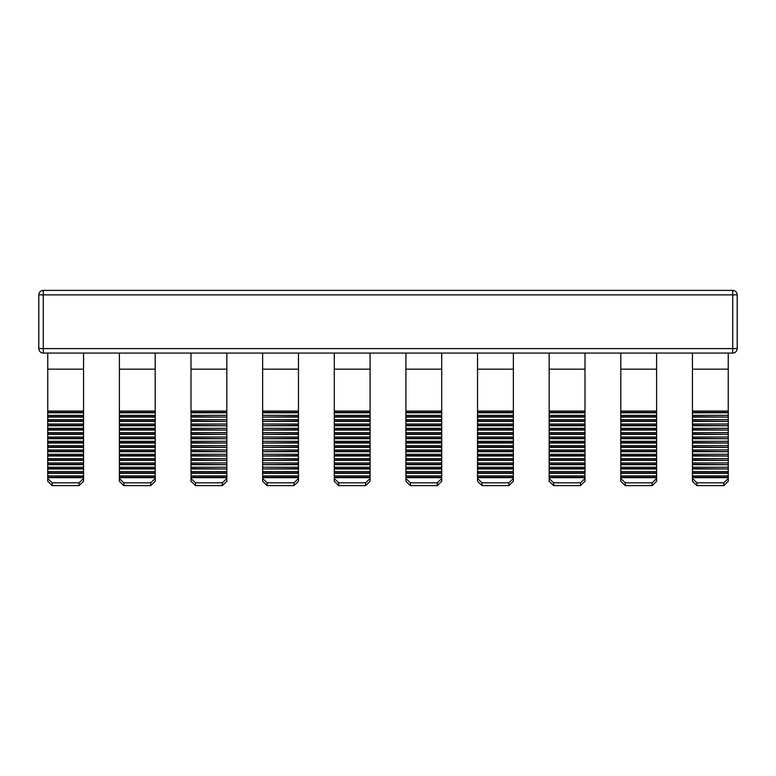 <?xml version="1.0" encoding="UTF-8"?>
<svg xmlns="http://www.w3.org/2000/svg" width="776" height="776" viewBox="0 0 776 776"><rect width="100%" height="100%" fill="white"/><g stroke="black" fill="none" stroke-linecap="round" stroke-linejoin="round"><path stroke-width="1.16" d="M656.612 353.07L656.612 475.911L620.8 475.911L620.8 353.07M656.612 473.311L620.8 473.311M656.612 468.588L620.8 468.588M656.612 468.995L620.8 468.995M656.612 467.259L620.8 467.259M656.612 464.669L620.8 464.669M656.612 464.261L620.8 464.261M656.612 462.933L620.8 462.933M656.612 460.343L620.8 460.343M656.612 459.945L620.8 459.945M656.612 458.616L620.8 458.616M656.612 456.016L620.8 456.016M656.612 455.619L620.8 455.619M656.612 454.29L620.8 454.29M656.612 451.69L620.8 451.69M656.612 451.292L620.8 451.292M656.612 449.964L620.8 449.964M656.612 447.364L620.8 447.364M656.612 446.966L620.8 446.966M656.612 445.637L620.8 445.637M656.612 443.048L620.8 443.048M656.612 442.64L620.8 442.64M656.612 441.311L620.8 441.311M656.612 438.721L620.8 438.721M656.612 438.314L620.8 438.314M656.612 436.995L620.8 436.995M656.612 434.395L620.8 434.395M656.612 433.997L620.8 433.997M656.612 432.668L620.8 432.668M656.612 430.069L620.8 430.069M656.612 429.671L620.8 429.671M656.612 428.342L620.8 428.342M656.612 425.743L620.8 425.743M656.612 425.345L620.8 425.345M656.612 424.016L620.8 424.016M656.612 421.426L620.8 421.426M656.612 421.019L620.8 421.019M656.612 419.69L620.8 419.69M656.612 417.1L620.8 417.1M656.612 416.693L620.8 416.693M656.612 415.364L620.8 415.364M656.612 475.911L656.612 477.638L620.8 477.638L620.8 475.911M656.612 477.24L620.8 477.24M584.988 353.07L584.988 475.911L549.165 475.911L549.165 353.07M584.988 473.311L549.165 473.311M584.988 468.588L549.165 468.588M584.988 468.995L549.165 468.995M584.988 467.259L549.165 467.259M584.988 464.669L549.165 464.669M584.988 464.261L549.165 464.261M584.988 462.933L549.165 462.933M584.988 460.343L549.165 460.343M584.988 459.945L549.165 459.945M584.988 458.616L549.165 458.616M584.988 456.016L549.165 456.016M584.988 455.619L549.165 455.619M584.988 454.29L549.165 454.29M584.988 451.69L549.165 451.69M584.988 451.292L549.165 451.292M584.988 449.964L549.165 449.964M584.988 447.364L549.165 447.364M584.988 446.966L549.165 446.966M584.988 445.637L549.165 445.637M584.988 443.048L549.165 443.048M584.988 442.64L549.165 442.64M584.988 441.311L549.165 441.311M584.988 438.721L549.165 438.721M584.988 438.314L549.165 438.314M584.988 436.995L549.165 436.995M584.988 434.395L549.165 434.395M584.988 433.997L549.165 433.997M584.988 432.668L549.165 432.668M584.988 430.069L549.165 430.069M584.988 429.671L549.165 429.671M584.988 428.342L549.165 428.342M584.988 425.743L549.165 425.743M584.988 425.345L549.165 425.345M584.988 424.016L549.165 424.016M584.988 421.426L549.165 421.426M584.988 421.019L549.165 421.019M584.988 419.69L549.165 419.69M584.988 417.1L549.165 417.1M584.988 416.693L549.165 416.693M584.988 415.364L549.165 415.364M584.988 475.911L584.988 477.638L549.165 477.638L549.165 475.911M584.988 477.24L549.165 477.24M513.353 353.07L513.353 475.911L477.541 475.911L477.541 353.07M513.353 473.311L477.541 473.311M513.353 468.588L477.541 468.588M513.353 468.995L477.541 468.995M513.353 467.259L477.541 467.259M513.353 464.669L477.541 464.669M513.353 464.261L477.541 464.261M513.353 462.933L477.541 462.933M513.353 460.343L477.541 460.343M513.353 459.945L477.541 459.945M513.353 458.616L477.541 458.616M513.353 456.016L477.541 456.016M513.353 455.619L477.541 455.619M513.353 454.29L477.541 454.29M513.353 451.69L477.541 451.69M513.353 451.292L477.541 451.292M513.353 449.964L477.541 449.964M513.353 447.364L477.541 447.364M513.353 446.966L477.541 446.966M513.353 445.637L477.541 445.637M513.353 443.048L477.541 443.048M513.353 442.64L477.541 442.64M513.353 441.311L477.541 441.311M513.353 438.721L477.541 438.721M513.353 438.314L477.541 438.314M513.353 436.995L477.541 436.995M513.353 434.395L477.541 434.395M513.353 433.997L477.541 433.997M513.353 432.668L477.541 432.668M513.353 430.069L477.541 430.069M513.353 429.671L477.541 429.671M513.353 428.342L477.541 428.342M513.353 425.743L477.541 425.743M513.353 425.345L477.541 425.345M513.353 424.016L477.541 424.016M513.353 421.426L477.541 421.426M513.353 421.019L477.541 421.019M513.353 419.69L477.541 419.69M513.353 417.1L477.541 417.1M513.353 416.693L477.541 416.693M513.353 415.364L477.541 415.364M580.506 482.827L584.988 478.501L584.988 481.285L580.506 485.611L580.506 482.827L553.647 482.827L553.647 485.611L549.165 481.285L549.165 477.638M584.988 477.638L584.988 478.501M549.165 478.501L553.647 482.827M652.141 482.827L656.612 478.501L656.612 481.285L652.141 485.611L652.141 482.827L625.281 482.827L625.281 485.611L620.8 481.285L620.8 477.638M656.612 477.638L656.612 478.501M620.8 478.501L625.281 482.827M652.141 485.611L625.281 485.611M441.719 353.07L441.719 475.911L405.906 475.911L405.906 353.07M441.719 473.311L405.906 473.311M508.881 482.827L513.353 478.501L513.353 481.285L508.881 485.611L508.881 482.827L482.012 482.827L482.012 485.611L477.541 481.285L477.541 475.911M513.353 475.911L513.353 478.501M513.353 477.638L477.541 477.638M477.541 478.501L482.012 482.827M513.353 477.24L477.541 477.24M441.719 468.588L405.906 468.588M441.719 468.995L405.906 468.995M441.719 467.259L405.906 467.259M441.719 464.669L405.906 464.669M441.719 464.261L405.906 464.261M441.719 462.933L405.906 462.933M441.719 460.343L405.906 460.343M441.719 459.945L405.906 459.945M441.719 458.616L405.906 458.616M441.719 456.016L405.906 456.016M441.719 455.619L405.906 455.619M441.719 454.29L405.906 454.29M441.719 451.69L405.906 451.69M441.719 451.292L405.906 451.292M441.719 449.964L405.906 449.964M441.719 447.364L405.906 447.364M441.719 446.966L405.906 446.966M441.719 445.637L405.906 445.637M441.719 443.048L405.906 443.048M441.719 442.64L405.906 442.64M441.719 441.311L405.906 441.311M441.719 438.721L405.906 438.721M441.719 438.314L405.906 438.314M441.719 436.995L405.906 436.995M441.719 434.395L405.906 434.395M441.719 433.997L405.906 433.997M441.719 432.668L405.906 432.668M441.719 430.069L405.906 430.069M441.719 429.671L405.906 429.671M441.719 428.342L405.906 428.342M441.719 425.743L405.906 425.743M441.719 425.345L405.906 425.345M441.719 424.016L405.906 424.016M441.719 421.426L405.906 421.426M441.719 421.019L405.906 421.019M441.719 419.69L405.906 419.69M441.719 417.1L405.906 417.1M441.719 416.693L405.906 416.693M441.719 415.364L405.906 415.364M437.247 482.827L441.719 478.501L441.719 481.285L437.247 485.611L437.247 482.827L410.388 482.827L410.388 485.611L405.906 481.285L405.906 475.911M441.719 475.911L441.719 478.501M441.719 477.638L405.906 477.638M405.906 478.501L410.388 482.827M441.719 477.24L405.906 477.24M370.094 353.07L370.094 475.911L334.281 475.911L334.281 353.07M370.094 473.311L334.281 473.311M370.094 468.588L334.281 468.588M370.094 468.995L334.281 468.995M370.094 467.259L334.281 467.259M370.094 464.669L334.281 464.669M370.094 464.261L334.281 464.261M370.094 462.933L334.281 462.933M370.094 460.343L334.281 460.343M370.094 459.945L334.281 459.945M370.094 458.616L334.281 458.616M370.094 456.016L334.281 456.016M370.094 455.619L334.281 455.619M370.094 454.29L334.281 454.29M370.094 451.69L334.281 451.69M370.094 451.292L334.281 451.292M370.094 449.964L334.281 449.964M370.094 447.364L334.281 447.364M370.094 446.966L334.281 446.966M370.094 445.637L334.281 445.637M370.094 443.048L334.281 443.048M370.094 442.64L334.281 442.64M370.094 441.311L334.281 441.311M370.094 438.721L334.281 438.721M370.094 438.314L334.281 438.314M370.094 436.995L334.281 436.995M370.094 434.395L334.281 434.395M370.094 433.997L334.281 433.997M370.094 432.668L334.281 432.668M370.094 430.069L334.281 430.069M370.094 429.671L334.281 429.671M370.094 428.342L334.281 428.342M370.094 425.743L334.281 425.743M370.094 425.345L334.281 425.345M370.094 424.016L334.281 424.016M370.094 421.426L334.281 421.426M370.094 421.019L334.281 421.019M370.094 419.69L334.281 419.69M370.094 417.1L334.281 417.1M370.094 416.693L334.281 416.693M370.094 415.364L334.281 415.364M365.612 482.827L370.094 478.501L370.094 481.285L365.612 485.611L365.612 482.827L338.753 482.827L338.753 485.611L334.281 481.285L334.281 475.911M370.094 475.911L370.094 478.501M370.094 477.638L334.281 477.638M334.281 478.501L338.753 482.827M370.094 477.24L334.281 477.24M298.459 353.07L298.459 471.585L262.647 471.585L262.647 478.501L267.119 482.827L267.119 485.611L262.647 481.285L262.647 478.501M298.459 468.995L262.647 468.995L262.647 471.585M298.459 468.588L262.647 468.995M298.459 467.259L262.647 467.259L262.647 468.588M298.459 464.669L262.647 464.669L262.647 467.259M298.459 464.261L262.647 464.669M298.459 462.933L262.647 462.933L262.647 464.261M298.459 460.343L262.647 460.343L262.647 462.933M298.459 459.945L262.647 460.343M298.459 458.616L262.647 458.616L262.647 459.945M298.459 456.016L262.647 456.016L262.647 458.616M298.459 455.619L262.647 456.016M298.459 454.29L262.647 454.29L262.647 455.619M298.459 451.69L262.647 451.69L262.647 454.29M298.459 451.292L262.647 451.69M298.459 449.964L262.647 449.964L262.647 451.292M298.459 447.364L262.647 447.364L262.647 449.964M298.459 446.966L262.647 447.364M298.459 445.637L262.647 445.637L262.647 446.966M298.459 443.048L262.647 443.048L262.647 445.637M298.459 442.64L262.647 443.048M298.459 441.311L262.647 441.311L262.647 442.64M298.459 438.721L262.647 438.721L262.647 441.311M298.459 438.314L262.647 438.721M298.459 436.995L262.647 436.995L262.647 438.314M298.459 434.395L262.647 434.395L262.647 436.995M298.459 433.997L262.647 434.395M298.459 432.668L262.647 432.668L262.647 433.997M298.459 430.069L262.647 430.069L262.647 432.668M298.459 429.671L262.647 430.069M298.459 428.342L262.647 428.342L262.647 429.671M298.459 425.743L262.647 425.743L262.647 428.342M298.459 425.345L262.647 425.743M298.459 424.016L262.647 424.016L262.647 425.345M298.459 421.426L262.647 421.426L262.647 424.016M298.459 421.019L262.647 421.426M298.459 419.69L262.647 419.69L262.647 421.019M298.459 417.1L262.647 417.1L262.647 419.69M298.459 416.693L262.647 417.1M298.459 415.364L262.647 415.364L262.647 416.693M293.988 482.827L298.459 478.501L298.459 481.285L293.988 485.611L293.988 482.827L267.119 482.827M298.459 471.585L298.459 478.501M298.459 477.638L262.647 477.638M298.459 477.24L262.647 477.24M298.459 475.911L262.647 475.911M728.247 478.501L728.247 481.285L723.765 485.611L723.765 482.827L728.247 478.501L728.247 475.911L692.434 475.911L692.434 353.07M728.247 475.911L728.247 473.311L692.434 473.311M728.247 473.311L728.247 468.995L692.434 468.995M728.247 468.995L692.434 468.588M226.834 478.501L226.834 481.285L222.353 485.611L222.353 482.827L226.834 478.501L226.834 468.995L191.012 468.995L191.012 353.07M226.834 468.995L191.012 468.588M728.247 468.588L728.247 467.259L692.434 467.259M226.834 468.588L226.834 467.259L191.012 467.259M728.247 467.259L728.247 464.669L692.434 464.669M226.834 467.259L226.834 464.669L191.012 464.669M728.247 464.669L692.434 464.261M226.834 464.669L191.012 464.261M728.247 464.261L728.247 462.933L692.434 462.933M226.834 464.261L226.834 462.933L191.012 462.933M728.247 462.933L728.247 460.343L692.434 460.343M226.834 462.933L226.834 460.343L191.012 460.343M728.247 460.343L692.434 459.945M226.834 460.343L191.012 459.945M728.247 459.945L728.247 458.616L692.434 458.616M226.834 459.945L226.834 458.616L191.012 458.616M728.247 458.616L728.247 456.016L692.434 456.016M226.834 458.616L226.834 456.016L191.012 456.016M728.247 456.016L692.434 455.619M226.834 456.016L191.012 455.619M728.247 455.619L728.247 454.29L692.434 454.29M226.834 455.619L226.834 454.29L191.012 454.29M728.247 454.29L728.247 451.69L692.434 451.69M226.834 454.29L226.834 451.69L191.012 451.69M728.247 451.69L692.434 451.292M226.834 451.69L191.012 451.292M728.247 451.292L728.247 449.964L692.434 449.964M226.834 451.292L226.834 449.964L191.012 449.964M728.247 449.964L728.247 447.364L692.434 447.364M226.834 449.964L226.834 447.364L191.012 447.364M728.247 447.364L692.434 446.966M226.834 447.364L191.012 446.966M728.247 446.966L728.247 445.637L692.434 445.637M226.834 446.966L226.834 445.637L191.012 445.637M728.247 445.637L728.247 443.048L692.434 443.048M226.834 445.637L226.834 443.048L191.012 443.048M728.247 443.048L692.434 442.64M226.834 443.048L191.012 442.64M728.247 442.64L728.247 441.311L692.434 441.311M226.834 442.64L226.834 441.311L191.012 441.311M728.247 441.311L728.247 438.721L692.434 438.721M226.834 441.311L226.834 438.721L191.012 438.721M728.247 438.721L692.434 438.314M226.834 438.721L191.012 438.314M728.247 438.314L728.247 436.995L692.434 436.995M226.834 438.314L226.834 436.995L191.012 436.995M728.247 436.995L728.247 434.395L692.434 434.395M226.834 436.995L226.834 434.395L191.012 434.395M728.247 434.395L692.434 433.997M226.834 434.395L191.012 433.997M728.247 433.997L728.247 432.668L692.434 432.668M226.834 433.997L226.834 432.668L191.012 432.668M728.247 432.668L728.247 430.069L692.434 430.069M226.834 432.668L226.834 430.069L191.012 430.069M728.247 430.069L692.434 429.671M226.834 430.069L191.012 429.671M728.247 429.671L728.247 428.342L692.434 428.342M226.834 429.671L226.834 428.342L191.012 428.342M728.247 428.342L728.247 425.743L692.434 425.743M226.834 428.342L226.834 425.743L191.012 425.743M728.247 425.743L692.434 425.345M226.834 425.743L191.012 425.345M728.247 425.345L728.247 424.016L692.434 424.016M226.834 425.345L226.834 424.016L191.012 424.016M728.247 424.016L728.247 421.426L692.434 421.426M226.834 424.016L226.834 421.426L191.012 421.426M728.247 421.426L692.434 421.019M226.834 421.426L191.012 421.019M728.247 421.019L728.247 419.69L692.434 419.69M226.834 421.019L226.834 419.69L191.012 419.69M728.247 419.69L728.247 417.1L692.434 417.1M226.834 419.69L226.834 417.1L191.012 417.1M728.247 417.1L692.434 416.693M226.834 417.1L191.012 416.693M728.247 416.693L728.247 415.364L692.434 415.364M226.834 416.693L226.834 415.364L191.012 415.364M222.353 482.827L195.494 482.827L195.494 485.611L191.012 481.285L191.012 468.995M226.834 477.638L191.012 477.638M191.012 478.501L195.494 482.827M226.834 477.24L191.012 477.24M226.834 475.911L191.012 475.911M155.2 353.07L155.2 475.911L119.388 475.911L119.388 353.07M155.2 473.311L119.388 473.311M155.2 468.588L119.388 468.588M155.2 468.995L119.388 468.995M155.2 467.259L119.388 467.259M155.2 464.669L119.388 464.669M155.2 464.261L119.388 464.261M155.2 462.933L119.388 462.933M155.2 460.343L119.388 460.343M155.2 459.945L119.388 459.945M155.2 458.616L119.388 458.616M155.2 456.016L119.388 456.016M155.2 455.619L119.388 455.619M155.2 454.29L119.388 454.29M155.2 451.69L119.388 451.69M155.2 451.292L119.388 451.292M155.2 449.964L119.388 449.964M155.2 447.364L119.388 447.364M155.2 446.966L119.388 446.966M155.2 445.637L119.388 445.637M155.2 443.048L119.388 443.048M155.2 442.64L119.388 442.64M155.2 441.311L119.388 441.311M155.2 438.721L119.388 438.721M155.2 438.314L119.388 438.314M155.2 436.995L119.388 436.995M155.2 434.395L119.388 434.395M155.2 433.997L119.388 433.997M155.2 432.668L119.388 432.668M155.2 430.069L119.388 430.069M155.2 429.671L119.388 429.671M155.2 428.342L119.388 428.342M155.2 425.743L119.388 425.743M155.2 425.345L119.388 425.345M155.2 424.016L119.388 424.016M155.2 421.426L119.388 421.426M155.2 421.019L119.388 421.019M155.2 419.69L119.388 419.69M155.2 417.1L119.388 417.1M155.2 416.693L119.388 416.693M155.2 415.364L119.388 415.364M150.719 482.827L155.2 478.501L155.2 481.285L150.719 485.611L150.719 482.827L123.859 482.827L123.859 485.611L119.388 481.285L119.388 475.911M155.2 475.911L155.2 478.501M155.2 477.638L119.388 477.638M119.388 478.501L123.859 482.827M155.2 477.24L119.388 477.24M83.566 353.07L83.566 475.911L47.753 475.911L47.753 353.07M83.566 473.311L47.753 473.311M83.566 468.588L47.753 468.588M83.566 468.995L47.753 468.995M83.566 467.259L47.753 467.259M83.566 464.669L47.753 464.669M83.566 464.261L47.753 464.261M83.566 462.933L47.753 462.933M83.566 460.343L47.753 460.343M83.566 459.945L47.753 459.945M83.566 458.616L47.753 458.616M83.566 456.016L47.753 456.016M83.566 455.619L47.753 455.619M83.566 454.29L47.753 454.29M83.566 451.69L47.753 451.69M83.566 451.292L47.753 451.292M83.566 449.964L47.753 449.964M83.566 447.364L47.753 447.364M83.566 446.966L47.753 446.966M83.566 445.637L47.753 445.637M83.566 443.048L47.753 443.048M83.566 442.64L47.753 442.64M83.566 441.311L47.753 441.311M83.566 438.721L47.753 438.721M83.566 438.314L47.753 438.314M83.566 436.995L47.753 436.995M83.566 434.395L47.753 434.395M83.566 433.997L47.753 433.997M83.566 432.668L47.753 432.668M83.566 430.069L47.753 430.069M83.566 429.671L47.753 429.671M83.566 428.342L47.753 428.342M83.566 425.743L47.753 425.743M83.566 425.345L47.753 425.345M83.566 424.016L47.753 424.016M83.566 421.426L47.753 421.426M83.566 421.019L47.753 421.019M83.566 419.69L47.753 419.69M83.566 417.1L47.753 417.1M83.566 416.693L47.753 416.693M83.566 415.364L47.753 415.364M83.566 412.774L47.753 412.774M83.566 475.911L83.566 477.638L47.753 477.638L47.753 475.911M83.566 477.24L47.753 477.24M696.906 485.611L692.434 481.285L692.434 478.501L696.906 482.827L696.906 485.611L723.765 485.611M52.234 485.611L47.753 481.285L47.753 478.501L52.234 482.827L52.234 485.611L79.094 485.611L79.094 482.827L83.566 478.501L83.566 481.285L79.094 485.611M732.719 290.389A4.481 4.481 0 0 1 737.2 294.87L737.2 348.589A4.481 4.481 0 0 1 732.719 353.07L43.281 353.07A4.481 4.481 0 0 1 38.8 348.589L38.8 294.87A4.481 4.481 0 0 1 43.281 290.389L732.719 290.389L732.719 294.87L737.2 294.87A4.481 4.481 0 0 0 732.719 290.389M38.8 294.87L43.281 294.87L43.281 348.589L732.719 348.589L732.719 294.87L43.281 294.87L43.281 290.389A4.481 4.481 0 0 0 38.8 294.87L38.8 348.589L43.281 348.589L43.281 353.07M737.2 348.589L732.719 348.589L732.719 353.07A4.481 4.481 0 0 0 737.2 348.589L737.2 294.87M692.434 478.501L692.434 475.911M298.459 473.311L262.647 473.311M298.459 472.914L262.647 472.914M226.834 473.311L191.012 473.311M226.834 472.914L191.012 472.914M226.834 471.585L191.012 471.585M155.2 472.914L119.388 472.914M155.2 471.585L119.388 471.585M83.566 472.914L47.753 472.914M83.566 471.585L47.753 471.585M728.247 471.585L692.434 471.585M728.247 472.914L692.434 472.914M656.612 472.914L620.8 472.914M656.612 471.585L620.8 471.585M584.988 472.914L549.165 472.914M584.988 471.585L549.165 471.585M513.353 472.914L477.541 472.914M513.353 471.585L477.541 471.585M441.719 472.914L405.906 472.914M441.719 471.585L405.906 471.585M370.094 472.914L334.281 472.914M370.094 471.585L334.281 471.585M580.506 485.611L553.647 485.611M508.881 485.611L482.012 485.611M437.247 485.611L410.388 485.611M365.612 485.611L338.753 485.611M293.988 485.611L267.119 485.611M222.353 485.611L195.494 485.611M150.719 485.611L123.859 485.611M47.753 478.501L47.753 477.638M79.094 482.827L52.234 482.827M83.566 477.638L83.566 478.501M656.612 369.163L620.8 369.163M656.612 411.047L620.8 411.047M584.988 369.163L549.165 369.163M584.988 411.047L549.165 411.047M513.353 369.163L477.541 369.163M513.353 411.047L477.541 411.047M441.719 369.163L405.906 369.163M441.719 411.047L405.906 411.047M370.094 369.163L334.281 369.163M370.094 411.047L334.281 411.047M262.647 353.07L262.647 415.364M298.459 369.163L262.647 369.163M298.459 411.047L262.647 411.047M226.834 415.364L226.834 411.047L191.012 411.047M226.834 411.047L226.834 369.163L191.012 369.163M155.2 369.163L119.388 369.163M155.2 411.047L119.388 411.047M83.566 369.163L47.753 369.163M83.566 411.047L47.753 411.047M83.566 412.376L47.753 412.376M728.247 415.364L728.247 411.047L692.434 411.047M728.247 411.047L728.247 369.163L692.434 369.163M728.247 412.376L692.434 412.376M728.247 412.774L692.434 412.774M656.612 412.774L620.8 412.774M656.612 412.376L620.8 412.376M584.988 412.774L549.165 412.774M584.988 412.376L549.165 412.376M513.353 412.774L477.541 412.774M513.353 412.376L477.541 412.376M441.719 412.774L405.906 412.774M441.719 412.376L405.906 412.376M370.094 412.774L334.281 412.774M370.094 412.376L334.281 412.376M298.459 412.774L262.647 412.774M298.459 412.376L262.647 412.376M226.834 412.774L191.012 412.774M226.834 412.376L191.012 412.376M155.2 412.774L119.388 412.774M155.2 412.376L119.388 412.376M723.765 482.827L696.906 482.827M728.247 477.638L692.434 477.638M728.247 477.24L692.434 477.24M728.247 369.163L728.247 353.07M226.834 369.163L226.834 353.07"/></g></svg>
